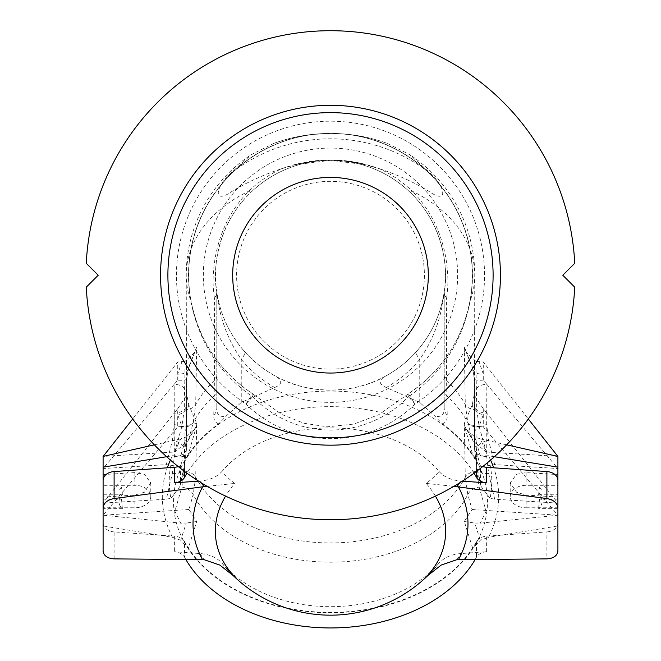 <?xml version="1.0" encoding="UTF-8"?>
<svg xmlns="http://www.w3.org/2000/svg" width="661" height="661" viewBox="0 0 661 661"><rect width="100%" height="100%" fill="white"/><g stroke="black" fill="none" stroke-linecap="round" stroke-linejoin="round"><path stroke-width="0.5" stroke-dasharray="3.31 2.48" d="M330.5 437.838A162.606 162.606 0 0 0 471.318 193.929A162.606 162.606 0 0 0 189.682 193.929A162.606 162.606 0 0 0 330.5 437.838M424.395 275.232A93.895 93.895 0 0 1 283.552 356.552A93.895 93.895 0 0 1 283.552 193.913A93.895 93.895 0 0 1 424.395 275.232A93.895 93.895 0 0 1 283.552 356.552A93.895 93.895 0 0 1 283.552 193.913A93.895 93.895 0 0 1 424.395 275.232M231.813 574.078A117.319 82.551 -172 0 1 225.93 567.948A117.319 82.551 -172 0 1 221.931 563.081C216.742 557.487 209.413 554.306 199.953 553.538L174.355 551.728A12.229 8.643 0 0 1 184.543 557.206L184.543 541.648A156.492 110.66 180 0 0 330.5 612.392A156.492 110.66 180 0 0 476.457 541.648A12.229 8.643 0 0 1 478.068 539.583A156.979 110.998 0 0 1 472.805 548.589L464.311 521.512L472.045 509.499L467.831 494.568L465.294 477.283L464.311 423.395L472.326 404.499L474.383 393.518L474.458 447.604L476.564 465.856L480.423 482.282L480.423 466.84L476.564 451.455L474.772 441.027L474.383 378.67L472.326 367.111L464.311 347.132L465.294 404.59L467.831 422.743L472.045 438.507L464.311 425.461L472.805 454.875A156.979 110.998 0 0 1 478.068 463.882A156.979 110.998 0 0 1 478.068 539.583A12.229 8.643 180 0 1 486.645 536.162L546.895 531.907L546.895 558.884M184.543 541.648A12.229 8.643 180 0 0 182.932 539.583A156.979 110.998 180 0 0 188.195 548.589A156.979 110.998 180 0 0 330.5 612.739A156.979 110.998 180 0 0 472.805 548.589L480.307 540.227L488.479 537.343A168.183 118.922 180 0 0 493.701 467.798M476.457 471.409L476.457 461.816A156.492 110.66 180 0 0 330.5 391.072A156.492 110.66 180 0 0 184.543 461.816A12.229 8.643 0 0 1 182.932 463.882A156.979 110.998 180 0 0 182.932 539.583A12.229 8.643 180 0 0 174.355 536.162L174.355 551.728M476.457 461.816A12.229 8.643 180 0 0 478.068 463.882A12.229 8.643 180 0 0 482.761 466.559M386.321 387.528C399.343 380.034 410.489 370.631 419.752 359.336C427.444 348.165 433.236 336.664 437.119 324.832C441.011 314.248 443.721 298.342 444.2 292.823L444.2 408.093L444.2 292.823A12.229 8.643 180 0 0 446.588 297.954C450.876 272.175 445.721 224.707 412.15 191.128L410.555 192.772C443.308 223.972 448.679 269.151 444.316 291.129C443.994 294.666 441.027 309.679 436.607 319.379C432.203 330.318 425.568 340.936 416.694 351.247C407.878 361.286 397.418 369.615 385.313 376.241C378.274 380.439 378.613 384.198 386.321 387.528L419.752 402.483L434.806 416.017L442.25 423.775A156.979 110.998 0 0 1 472.805 454.875C474.507 456.842 477.011 457.197 480.307 455.941L474.763 436.954L480.283 438.871L486.314 451.992L479.167 426.651L476.755 409.845L475.854 361.253L483.274 362.005L528.304 418.975M385.313 376.241C353.379 394.625 307.621 394.625 275.687 376.241C282.726 380.439 282.387 384.198 274.679 387.528L241.248 402.483L226.194 416.017L218.75 423.775A156.979 110.998 180 0 0 188.195 454.875A156.979 110.998 180 0 0 182.932 463.882A12.229 8.643 180 0 1 178.239 466.559M188.955 509.499L103.099 515.208L180.717 523.157L186.237 523.049L180.693 540.227L188.195 548.589L196.689 521.512L188.955 509.499L193.169 494.568L195.706 477.283L196.689 423.395L188.674 404.499L186.617 393.518L186.542 447.604L184.436 465.856L180.577 482.282L180.577 466.84L184.436 451.455L186.228 441.027L186.617 378.67L188.674 367.111L196.689 347.132L195.706 404.59L193.169 422.743L188.955 438.507L196.689 425.461L188.195 454.875C186.493 456.842 183.989 457.197 180.693 455.941L186.237 436.954L180.717 438.871L174.686 451.992L103.099 456.421L103.099 468.525L166.316 464.609L180.577 466.84M170.943 464.931C168.613 476.201 168.613 487.322 170.943 498.303L166.316 499.195L172.381 473.309L174.306 456.511L174.182 413.166L177.726 408.688L177.726 426.824L103.099 515.208L103.099 503.104L166.316 499.195M186.427 393.725A12.229 8.94 179.8 0 0 186.443 393.245A12.229 8.94 179.8 0 0 174.182 384.338L103.099 468.525L103.099 474.573L134.885 472.607L144.42 474.268L150.782 482.861L144.42 492.247L134.885 495.081L103.099 497.047L103.099 503.104L174.182 413.166A12.229 8.337 179.9 0 0 186.443 404.796L186.443 404.796A12.229 8.337 179.9 0 0 186.427 404.375M188.674 367.111A12.229 8.362 -165.5 0 1 188.492 368.598L186.617 378.67C186.832 380.017 183.865 380.513 177.726 380.141L174.182 384.338L174.306 424.767L172.381 440.449L166.316 464.609M174.686 451.992L181.833 426.651L184.245 409.845L185.146 361.253L177.726 362.005L132.696 418.975M177.726 380.141L177.726 362.005M154.36 444.828L180.717 438.871M103.099 474.573L103.099 485.306L134.885 485.306A15.897 11.237 180 0 1 150.782 496.543A15.897 11.237 180 0 1 134.885 507.78L103.099 507.78L103.099 497.047M166.63 456.718L172.521 455.751L180.693 455.941M103.099 515.208L103.099 525.941L172.521 537.343A168.183 118.922 0 0 1 167.299 467.798M184.245 409.845A12.229 8.337 1 0 0 195.706 404.59A144.263 102.009 0 0 1 214.412 380.372L214.147 395.799A146.42 103.537 180 0 0 193.169 422.743A12.229 8.188 15.1 0 1 181.833 426.651M274.679 387.528C261.657 380.034 250.511 370.631 241.248 359.336C233.556 348.165 227.764 336.664 223.881 324.832C219.989 314.248 217.279 298.342 216.8 292.823L216.8 408.093L216.8 292.823A12.229 8.643 0 0 1 214.412 297.954C210.124 272.175 215.279 224.707 248.85 191.128A117.22 117.22 0 0 1 281.536 168.737C262.847 175.033 246.28 182.626 231.837 191.508C214.734 203.481 214.478 190.765 227.401 176.181L251.634 154.426L274.067 143.28C285.445 139.099 297.863 136.174 311.331 134.522A142.016 142.016 0 0 0 190.781 300.631C198.432 341.324 219.031 373.358 252.56 396.732C295.822 441.135 365.178 441.135 408.44 396.732A12.229 2.512 -123.3 0 1 408.341 393.782C441.54 371.408 462.105 340.349 470.037 300.598A141.818 141.818 0 0 0 330.5 133.415L349.669 134.522A142.016 142.016 0 0 1 470.219 300.631C462.568 341.324 441.969 373.358 408.44 396.732L415.05 404.003L408.341 393.782A141.818 141.818 0 0 0 437.375 182.006A141.818 141.818 0 0 0 223.625 182.006A141.818 141.818 0 0 0 252.659 393.782C219.46 371.408 198.895 340.349 190.963 300.598A141.818 141.818 0 0 1 330.5 133.415L311.331 134.522M218.75 423.775C215.213 422.784 213.553 419.884 213.776 415.075L214.147 395.799A12.229 10.683 0 0 0 216.8 389.155M188.674 404.499A12.229 8.634 -15 0 1 177.726 414.695L181.94 426.568L177.726 426.824M181.94 426.568L196.689 423.395M185.146 426.097L184.245 471.425L181.833 487.107L175.041 510.755M180.693 540.227L172.521 537.343M281.536 168.737L282.619 168.406A139.735 139.735 0 0 1 378.381 168.406L379.464 168.737A117.22 117.22 0 0 1 412.15 191.128A144.263 102.009 180 0 1 474.763 275.232A144.263 102.009 180 0 1 470.219 300.631L470.037 300.598A141.818 141.818 0 0 0 330.5 133.415A141.818 141.818 0 0 0 190.963 300.598L190.781 300.631A144.263 102.009 0 0 1 186.237 275.232A144.263 102.009 0 0 1 248.85 191.128L250.445 192.772C217.692 223.972 212.321 269.151 216.684 291.129C217.006 294.666 219.973 309.679 224.393 319.379C228.797 330.318 235.432 340.936 244.306 351.247C253.122 361.286 263.582 369.615 275.687 376.241M574.731 263.301A244.52 244.52 0 0 0 330.5 30.712A244.52 244.52 0 0 0 86.269 263.301L98.208 275.232L86.269 287.163A244.52 244.52 0 0 0 330.5 519.753A244.52 244.52 0 0 0 574.731 287.163L562.792 275.232L574.731 287.163A244.52 244.52 0 0 1 330.5 519.753A244.52 244.52 0 0 1 86.269 287.163L98.208 275.232L86.269 263.301L98.208 275.232L86.269 287.163A244.52 244.52 0 0 0 330.5 519.753A244.52 244.52 0 0 0 574.731 287.163L562.792 275.232L574.731 263.301A244.52 244.52 0 0 0 330.5 30.712A244.52 244.52 0 0 0 86.269 263.301A244.52 244.52 0 0 1 330.5 30.712A244.52 244.52 0 0 1 574.731 263.301M379.464 168.737C398.153 175.033 414.72 182.626 429.163 191.508C446.266 203.481 446.522 190.765 433.599 176.181L409.366 154.426L386.933 143.28C375.555 139.099 363.137 136.174 349.669 134.522M274.067 143.28A166.275 166.275 0 0 1 386.933 143.28A166.275 166.275 0 0 0 274.067 143.28M282.619 168.406L296.07 164.63L330.5 160.309A114.923 114.923 0 0 1 430.03 332.698A114.923 114.923 0 0 1 230.97 332.698A114.923 114.923 0 0 1 330.5 160.309A114.923 114.923 0 0 0 250.445 192.772A114.923 114.923 0 0 1 410.555 192.772A114.923 114.923 0 0 0 330.5 160.309A114.923 114.923 0 0 1 430.03 332.698A114.923 114.923 0 0 1 230.97 332.698A114.923 114.923 0 0 1 330.5 160.309L364.93 164.63L378.381 168.406M296.07 164.63A139.372 139.372 0 0 1 364.93 164.63A139.372 139.372 0 0 0 296.07 164.63M330.5 445.175A169.943 169.943 0 0 0 477.672 190.261A169.943 169.943 0 0 0 183.328 190.261A169.943 169.943 0 0 0 330.5 445.175M245.95 404.003L252.659 393.782A12.229 2.512 -56.7 0 1 252.56 396.732L254.171 394.956L281.933 414.538L303.936 423.247L327.327 426.808L353.842 424.073L378.803 414.67L406.829 394.956A12.229 12.229 0 0 1 408.341 393.782A141.818 141.818 0 0 0 437.375 182.006A141.818 141.818 0 0 0 223.625 182.006A141.818 141.818 0 0 0 252.659 393.782A12.229 12.229 0 0 1 254.171 394.956L245.95 404.003A154.046 154.046 0 0 1 214.412 173.975A154.046 154.046 0 0 1 446.588 173.975A154.046 154.046 0 0 1 415.05 404.003C368.119 450.215 292.881 450.215 245.95 404.003M213.776 415.075A12.229 10.593 180 0 0 216.8 408.093C216.568 414.868 219.7 417.512 226.194 416.017M216.8 375.241A12.229 8.643 180 0 1 214.412 380.372L214.412 297.954A12.229 9.56 172 0 0 216.684 291.129A12.229 12.229 0 0 1 216.8 292.823A12.229 12.229 0 0 0 216.684 291.129A12.229 12.229 0 0 1 216.8 292.823M241.248 402.483L241.248 359.336A12.229 4.363 138.6 0 0 244.306 351.247M186.633 378.836L186.567 433.666A12.229 8.94 -0.2 0 1 186.542 434.269A144.263 102.009 0 0 0 186.237 440.937A144.263 102.009 0 0 0 186.542 447.604A12.229 8.337 179.8 0 1 186.567 448.133L184.32 467.765A12.229 8.221 -166.8 0 0 184.436 465.856A146.42 103.537 180 0 1 184.436 451.455A12.229 8.808 14.1 0 0 172.381 440.449M196.689 347.132L188.492 368.598A12.229 8.362 -165.5 0 1 177.726 374.143L181.94 361.741M170.943 498.303L179.966 486.356L180.577 482.282M194.681 352.412L185.146 361.253M188.955 438.507L187.988 440.78L175.041 451.967M177.726 408.688L186.592 395.394L186.617 393.518M196.689 425.461L194.59 429.163L186.237 436.954M196.689 521.512L186.237 523.049M472.045 509.499L557.901 515.208L557.901 497.047L526.115 495.081L516.58 492.247L510.218 482.861L516.58 474.268L526.115 472.607L557.901 474.573L557.901 468.525L494.684 464.609L480.423 466.84M483.274 408.688L474.408 395.394L474.557 404.796A12.229 8.337 0.1 0 0 486.818 413.166L557.901 503.104L494.684 499.195L488.619 473.309L486.694 456.511L486.818 413.166L483.274 408.688L483.274 426.824L557.901 515.208L480.283 523.157L474.763 523.049L480.307 540.227M490.057 464.931C492.387 476.201 492.387 487.322 490.057 498.303L494.684 499.195M486.314 451.992L557.901 456.421L557.901 468.525L486.818 384.338L486.694 424.767L488.619 440.449L494.684 464.609M474.573 393.725A12.229 8.94 0.2 0 1 474.557 393.245A12.229 8.94 0.2 0 1 486.818 384.338L483.274 380.141L483.274 362.005M506.64 444.828L480.283 438.871M557.901 474.573L557.901 508.689L538.591 508.689A15.897 11.237 180 0 0 542.012 501.732A15.897 11.237 180 0 0 538.591 494.775L557.901 494.775M526.115 495.081L526.115 507.78A15.897 11.237 0 0 1 510.218 496.543A15.897 11.237 0 0 1 526.115 485.306L557.901 485.306M494.37 456.718L488.479 455.751L480.307 455.941M557.901 515.208L557.901 525.941L488.479 537.343M526.115 507.78L557.901 507.78L557.901 497.047M476.755 409.845A12.229 8.337 179 0 1 465.294 404.59A144.263 102.009 180 0 0 446.588 380.372L446.853 395.799A146.42 103.537 0 0 1 467.831 422.743A12.229 8.188 164.9 0 0 479.167 426.651M442.25 423.775C445.787 422.784 447.447 419.884 447.224 415.075L446.853 395.799A12.229 10.683 180 0 1 444.2 389.155M472.326 404.499A12.229 8.634 -165 0 0 483.274 414.695L479.06 426.568L475.854 426.097L476.755 471.425L479.167 487.107L485.959 510.755M479.06 426.568L483.274 426.824M447.224 415.075A12.229 10.593 0 0 1 444.2 408.093C444.432 414.868 441.3 417.512 434.806 416.017M444.2 375.241A12.229 8.643 -0 0 0 446.588 380.372L446.588 297.954A12.229 9.56 8 0 1 444.316 291.129A12.229 12.229 0 0 0 444.2 292.823A12.229 12.229 0 0 1 444.316 291.129A12.229 12.229 0 0 0 444.2 292.823M419.752 402.483L419.752 359.336A12.229 4.363 41.4 0 1 416.694 351.247M483.274 380.141C477.135 380.513 474.168 380.017 474.383 378.67L474.433 433.666A12.229 8.94 -179.8 0 0 474.458 434.269A144.263 102.009 180 0 1 474.763 440.937A144.263 102.009 180 0 1 474.458 447.604A12.229 8.337 0.2 0 0 474.433 448.133L476.68 467.765A12.229 8.221 -13.2 0 1 476.564 465.856A146.42 103.537 0 0 0 476.564 451.455A12.229 8.808 165.9 0 1 488.619 440.449M474.367 378.836L472.508 368.598A12.229 8.362 -14.5 0 0 483.274 374.143L479.06 361.741M472.326 367.111A12.229 8.362 -14.5 0 0 472.508 368.598L466.319 352.412L475.854 361.253M490.057 498.303L481.034 486.356L480.423 482.282M464.311 347.132L466.319 352.412M486.694 456.511A12.229 8.337 0.2 0 1 474.433 448.133L474.557 404.796A12.229 8.337 0.1 0 1 474.573 404.375M472.045 438.507L473.012 440.78L485.959 451.967M474.408 395.394L474.383 393.518M464.311 425.461L466.41 429.163L474.763 436.954M475.854 426.097L464.311 423.395M464.311 521.512L474.763 523.049M114.105 558.884L114.105 531.907L174.355 536.162M114.105 531.907A12.229 8.643 0 0 1 103.099 523.305L103.099 508.689L122.409 508.689A15.897 11.237 0 0 1 118.988 501.732A15.897 11.237 0 0 1 122.409 494.775L103.099 494.775L103.099 480.167M557.901 550.968L557.901 508.689M557.901 523.305A12.229 8.643 0 0 1 546.895 531.907M475.152 559.52A156.492 110.66 180 0 0 476.457 557.206A12.229 8.643 0 0 1 486.645 551.728L461.048 553.538C451.62 554.29 444.291 557.471 439.069 563.081A117.319 82.551 172 0 1 435.07 567.948A117.319 82.551 172 0 1 429.187 574.07M221.931 563.081A126.416 89.392 180 0 0 330.5 606.682A126.416 89.392 180 0 0 439.069 563.081M184.543 557.206A156.492 110.66 180 0 0 185.848 559.52M198.631 481.142L199.953 481.051C209.38 480.299 216.709 477.11 221.931 471.5A117.319 82.551 -8 0 0 234.779 483.414A121.558 85.624 172.9 0 0 225.583 496.097M435.417 496.097A121.558 85.624 -172.9 0 0 426.221 483.414A117.319 82.551 8 0 0 439.069 471.5A126.416 89.392 180 0 0 221.931 471.5M439.069 471.5C444.258 477.093 451.587 480.283 461.048 481.051L462.37 481.142M474.028 473.193A156.492 110.66 180 0 0 330.5 406.639A156.492 110.66 180 0 0 186.972 473.193M122.409 494.775L121.492 487.033L103.099 487.033L103.099 508.689M121.492 487.033A15.897 11.237 180 0 0 118.988 493.089A15.897 11.237 180 0 0 121.492 499.138L103.099 499.138M121.492 499.138L122.409 508.689M103.099 523.305L103.099 550.968M538.591 494.775L539.508 487.033L557.901 487.033M539.508 487.033A15.897 11.237 0 0 1 542.012 493.089A15.897 11.237 0 0 1 539.508 499.138L557.901 499.138M539.508 499.138L538.591 508.689M207.133 486.347L234.779 483.414M426.221 483.414L453.867 486.347M428.311 275.232A97.811 97.811 0 0 1 281.594 359.939A97.811 97.811 0 0 1 281.594 190.525A97.811 97.811 0 0 1 428.311 275.232M181.833 487.107A12.229 8.767 16.1 0 1 193.169 494.568A146.42 103.537 180 0 0 330.5 562.189A146.42 103.537 180 0 0 467.831 494.568A12.229 8.767 163.9 0 1 479.167 487.107M134.885 472.607L134.885 485.306M134.885 495.081L134.885 507.78M170.422 460.064A168.183 118.922 0 0 1 172.521 455.751M476.755 471.425A12.229 8.94 178.9 0 0 465.294 477.283A144.263 102.009 0 0 1 330.5 542.945A144.263 102.009 0 0 1 195.706 477.283A12.229 8.94 1.1 0 0 184.245 471.425M174.686 510.779L180.717 523.157M330.5 148.081A127.152 127.152 0 0 0 220.386 338.804A127.152 127.152 0 0 0 440.614 338.804A127.152 127.152 0 0 0 330.5 148.081M227.401 176.181A160.879 160.879 0 0 1 433.599 176.181M174.306 424.767A12.229 8.94 -0.2 0 1 186.567 433.666L186.237 275.232A144.263 144.263 0 0 1 251.634 154.426M172.381 473.309A12.229 8.221 -166.8 0 0 184.32 467.765L179.966 486.356M174.306 456.511A12.229 8.337 179.8 0 0 186.567 448.133L186.592 395.394M526.115 472.607L526.115 485.306M490.578 460.064A168.183 118.922 180 0 0 488.479 455.751M486.314 510.779L480.283 523.157M486.694 424.767A12.229 8.94 -179.8 0 0 474.433 433.666L474.763 275.232A144.263 144.263 0 0 0 409.366 154.426M488.619 473.309A12.229 8.221 -13.2 0 1 476.68 467.765L481.034 486.356M476.457 541.648L476.457 557.206M184.543 461.816L184.543 471.409M199.953 553.538A137.909 97.035 8 0 0 204.191 559.71M201.167 482.745A137.909 97.035 172 0 1 199.953 481.051M456.809 559.71A137.909 97.035 -8 0 0 461.048 553.538M486.645 551.728L486.645 536.162M461.048 481.051A137.909 97.035 -172 0 1 459.833 482.745M150.782 482.861L150.782 496.543M187.988 440.78L194.59 429.163M510.218 482.861L510.218 496.543M466.41 429.163L473.012 440.78M233.044 575.186L225.93 567.948A139.372 139.372 0 0 0 230.747 573.128M430.261 573.128A139.372 139.372 0 0 0 435.07 567.948L427.956 575.186M118.988 493.089L118.988 501.732M542.012 493.089L542.012 501.732"/><path stroke-width="0.99" d="M330.5 437.838A162.606 162.606 0 0 0 471.318 193.929A162.606 162.606 0 0 0 189.682 193.929A162.606 162.606 0 0 0 330.5 437.838M428.311 275.232A97.811 97.811 0 0 1 281.594 359.939A97.811 97.811 0 0 1 281.594 190.525A97.811 97.811 0 0 1 428.311 275.232M132.696 418.975L103.099 456.421L154.36 444.828M103.099 485.306L103.099 467.153L166.63 456.718M103.099 456.421L103.099 467.153M103.099 507.78L103.099 525.941M574.731 263.301A244.52 244.52 0 0 0 330.5 30.712A244.52 244.52 0 0 0 86.269 263.301L98.208 275.232L86.269 287.163A244.52 244.52 0 0 0 330.5 519.753A244.52 244.52 0 0 0 574.731 287.163L562.792 275.232L574.731 263.301M330.5 445.175A169.943 169.943 0 0 0 477.672 190.261A169.943 169.943 0 0 0 183.328 190.261A169.943 169.943 0 0 0 330.5 445.175M528.304 418.975L557.901 456.421L506.64 444.828M557.901 456.421L557.901 467.153L494.37 456.718M482.761 466.559A12.229 8.643 180 0 0 486.645 467.302L546.895 471.557A12.229 8.643 0 0 1 557.901 480.167L557.901 467.153M557.901 507.78L557.901 525.941M186.972 473.193A156.492 110.66 180 0 0 184.543 477.374A12.229 8.643 0 0 1 174.355 482.861L174.355 467.302A12.229 8.643 180 0 0 178.239 466.559M103.099 480.167A12.229 8.643 0 0 1 114.105 471.557L114.105 498.543C107.379 499.865 103.703 502.963 103.099 507.83L103.099 480.167M174.355 467.302L114.105 471.557M185.848 559.52A156.492 110.66 180 0 0 330.5 627.95A156.492 110.66 180 0 0 475.152 559.52M174.355 482.861L198.631 481.142M462.37 481.142L486.645 482.861A12.229 8.643 0 0 1 476.457 477.374A156.492 110.66 180 0 0 474.028 473.193M429.187 574.07A117.319 82.551 172 0 1 426.221 576.813A121.558 85.624 -172.9 0 0 435.417 496.097M225.583 496.097A121.558 85.624 172.9 0 0 234.779 576.813A117.319 82.551 -172 0 1 231.813 574.078M103.099 507.83L103.099 550.968C103.703 555.752 107.379 558.396 114.105 558.884L202.588 559.669A142.883 100.654 -7.1 0 1 202.588 486.818L114.105 498.543M103.099 494.775L103.099 487.033M234.779 576.813L219.824 565.081L204.191 559.71L202.588 559.669M202.588 486.818L207.133 486.347M453.867 486.347L546.895 498.543L546.895 471.557M557.901 480.167L557.901 550.968C557.297 555.752 553.621 558.396 546.895 558.884L456.809 559.71L441.176 565.081L426.221 576.813M557.901 507.83C557.297 502.963 553.621 499.865 546.895 498.543M167.299 467.798A168.183 118.922 0 0 1 170.422 460.064M493.701 467.798A168.183 118.922 180 0 0 490.578 460.064M184.543 471.409L184.543 477.374M476.457 477.374L476.457 471.409M204.191 486.628A137.909 97.035 172 0 1 201.167 482.745M458.412 486.818A142.883 100.654 7.1 0 1 458.412 559.669M459.833 482.745A137.909 97.035 -172 0 1 456.809 486.628M486.645 467.302L486.645 482.861M230.747 573.128A139.372 139.372 0 0 0 430.261 573.128"/></g></svg>
